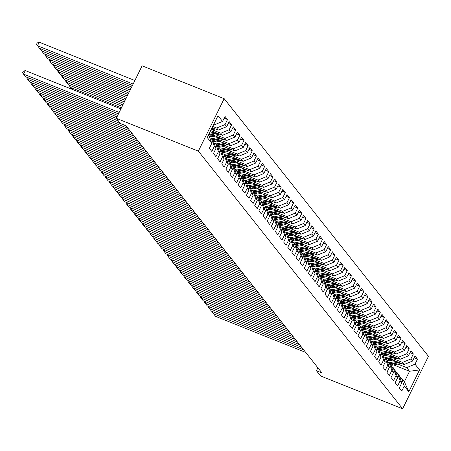 <?xml version="1.0" encoding="UTF-8"?>
<svg xmlns="http://www.w3.org/2000/svg" width="451" height="451" viewBox="0 0 451 451"><rect width="100%" height="100%" fill="white"/><g stroke="black" fill="none" stroke-linecap="round" stroke-linejoin="round"><path stroke-width="0.68" d="M317.887 367.774L316.433 370.728L321.997 372.954L125.987 125.728L120.423 123.501L116.29 118.292L142.11 65.823L224.181 98.673L428.45 356.318L402.63 408.786L198.361 151.141L224.181 98.673M393.689 364.927L409.542 371.274L419.548 369.91L415.01 364.183L417.485 359.148L415.005 356.025L412.53 361.059L410.878 358.973L413.353 353.939L410.878 350.816L408.397 355.85L406.746 353.764L409.226 348.73L406.746 345.607L404.271 350.641L402.619 348.555L405.094 343.521L402.619 340.398L400.138 345.432L398.487 343.346L400.967 338.312L398.487 335.189L396.012 340.223L394.36 338.137L396.835 333.103L394.354 329.98L391.88 335.014L390.228 332.928L392.703 327.894L390.228 324.765L387.747 329.805L386.095 327.719L388.576 322.685L386.095 319.556L383.621 324.596L381.969 322.51L384.444 317.476L381.969 314.347L379.488 319.381L377.837 317.301L380.317 312.267L377.837 309.138L375.362 314.172L373.71 312.092L376.185 307.058L373.71 303.929L371.229 308.963L369.578 306.883L372.052 301.849L369.578 298.72L367.103 303.754L365.445 301.674L367.926 296.64L365.445 293.511L362.97 298.545L361.319 296.465L363.794 291.431L361.319 288.302L358.838 293.336L357.186 291.256L359.667 286.222L357.186 283.093L354.712 288.127L353.06 286.047L355.535 281.012L353.06 277.884L350.579 282.918L348.927 280.838L351.408 275.803L348.927 272.675L346.453 277.709L344.801 275.629L347.276 270.594L344.795 267.466L342.32 272.5L340.668 270.42L343.143 265.385L340.668 262.256L338.188 267.291L336.536 265.211L339.017 260.176L336.536 257.047L334.061 262.082L332.41 260.001L334.884 254.967L332.41 251.838L329.929 256.873L328.277 254.792L330.758 249.758L328.277 246.629L325.802 251.664L324.151 249.583L326.625 244.549L324.145 241.42L321.67 246.455L320.018 244.374L322.493 239.34L320.018 236.211L317.538 241.246L315.886 239.165L318.367 234.131L315.886 231.002L313.411 236.036L311.759 233.956L314.234 228.922L311.759 225.793L309.279 230.827L307.627 228.747L310.108 223.713L307.627 220.584L305.152 225.618L303.5 223.538L305.975 218.504L303.495 215.375L301.02 220.409L299.368 218.329L301.843 213.295L299.368 210.166L296.888 215.2L295.236 213.12L297.716 208.086L295.236 204.957L292.761 209.991L291.109 207.911L293.584 202.871L291.109 199.748L288.629 204.782L286.977 202.702L289.457 197.662L286.977 194.539L284.502 199.573L282.85 197.487L285.325 192.453L282.85 189.33L280.37 194.364L278.718 192.278L281.193 187.244L278.718 184.121L276.238 189.155L274.586 187.069L277.066 182.035L274.586 178.912L272.111 183.946L270.459 181.86L272.934 176.826L270.459 173.703L267.979 178.737L266.327 176.651L268.807 171.617L266.327 168.494L263.852 173.528L262.2 171.442L264.675 166.408L262.2 163.285L259.72 168.319L258.068 166.233L260.548 161.199L258.068 158.075L255.593 163.11L253.936 161.024L256.416 155.99L253.936 152.866L251.461 157.901L249.809 155.815L252.284 150.781L249.809 147.657L247.328 152.692L245.677 150.606L248.157 145.572L245.677 142.448L243.202 147.483L241.55 145.397L244.025 140.362L241.55 137.239L239.069 142.274L237.418 140.188L239.898 135.153L237.418 132.03L234.943 137.065L233.291 134.979L235.766 129.944L233.285 126.821L230.811 131.855L229.159 129.77L231.634 124.735L229.159 121.612L226.678 126.646L225.026 124.561L227.507 119.526L225.026 116.403L222.552 121.437L214.197 124.882L213.763 124.335M419.548 369.91L408.803 391.75L404.259 386.022L401.486 378.124L399.879 377.481M222.552 121.437L218.008 115.704L207.263 137.544L211.807 143.277L209.326 148.311L211.807 151.435L214.281 146.4L215.933 148.486L213.458 153.52L215.933 156.644L218.414 151.609L220.065 153.695L217.585 158.729L220.065 161.853L222.54 156.818L224.192 158.904L221.717 163.939L224.192 167.062L226.673 162.027L228.324 164.113L225.85 169.148L228.324 172.271L230.805 167.236L232.457 169.322L229.976 174.357L232.457 177.48L234.932 172.445L236.583 174.531L234.108 179.566L236.583 182.689L239.064 177.655L240.716 179.74L238.235 184.775L240.716 187.898L243.19 182.864L244.842 184.949L242.367 189.984L244.842 193.107L247.323 188.073L248.975 190.159L246.494 195.193L248.975 198.316L251.449 193.282L253.101 195.368L250.626 200.402L253.107 203.525L255.582 198.491L257.233 200.577L254.759 205.611L257.233 208.734L259.714 203.7L261.366 205.786L258.885 210.82L261.366 213.943L263.841 208.909L265.492 210.995L263.018 216.029L265.492 219.152L267.973 214.118L269.625 216.204L267.144 221.238L269.625 224.361L272.1 219.327L273.751 221.413L271.276 226.447L273.757 229.57L276.232 224.536L277.884 226.622L275.409 231.656L277.884 234.785L280.364 229.745L282.016 231.831L279.535 236.865L282.016 239.994L284.491 234.954L286.143 237.04L283.668 242.074L286.143 245.203L288.623 240.169L290.275 242.249L287.794 247.283L290.275 250.412L292.75 245.378L294.402 247.458L291.927 252.492L294.407 255.621L296.882 250.587L298.534 252.667L296.059 257.701L298.534 260.83L301.014 255.796L302.666 257.876L300.186 262.91L302.666 266.039L305.141 261.005L306.793 263.085L304.318 268.12L306.793 271.248L309.273 266.214L310.925 268.294L308.445 273.329L310.925 276.457L313.4 271.423L315.052 273.503L312.577 278.538L315.052 281.666L317.532 276.632L319.184 278.712L316.709 283.747L319.184 286.875L321.664 281.841L323.316 283.921L320.836 288.956L323.316 292.085L325.791 287.05L327.443 289.13L324.968 294.165L327.443 297.294L329.923 292.259L331.575 294.34L329.095 299.374L331.575 302.503L334.05 297.468L335.702 299.549L333.227 304.583L335.702 307.712L338.182 302.677L339.834 304.758L337.354 309.792L339.834 312.921L342.309 307.886L343.966 309.967L341.486 315.001L343.966 318.13L346.441 313.095L348.093 315.176L345.618 320.21L348.093 323.339L350.574 318.305L352.225 320.385L349.745 325.419L352.225 328.548L354.7 323.514L356.352 325.594L353.877 330.628L356.352 333.757L358.833 328.723L360.484 330.803L358.004 335.837L360.484 338.966L362.959 333.932L364.611 336.012L362.136 341.046L364.617 344.175L367.091 339.141L368.743 341.221L366.268 346.255L368.743 349.384L371.224 344.35L372.876 346.43L370.395 351.464L372.876 354.593L375.35 349.559L377.002 351.639L374.527 356.679L377.002 359.802L379.483 354.768L381.134 356.848L378.654 361.888L381.134 365.011L383.609 359.977L385.261 362.063L382.786 367.097L385.267 370.22L387.742 365.186L389.393 367.272L386.919 372.306L389.393 375.429L391.874 370.395L393.526 372.481L391.045 377.515L393.526 380.638L396.001 375.604L397.652 377.69L395.177 382.724L397.652 385.847L400.133 380.813L401.785 382.899L399.304 387.933L401.785 391.056L404.259 386.022M212.731 126.432L216.672 128.005L218.323 130.091L212.145 127.616M225.026 124.561L216.672 128.005M226.678 126.646L218.323 130.091M208.599 134.832L211.807 143.277M211.97 129.679L220.804 133.214L222.456 135.3L210.685 130.587M229.159 129.77L220.804 133.214M230.811 131.855L222.456 135.3M214.281 146.4L211.508 138.502L209.901 137.859M211.508 138.502L213.16 140.588L215.933 148.486M216.102 134.888L224.931 138.423L226.582 140.509L213.74 135.368M233.291 134.979L224.931 138.423M234.943 137.065L226.582 140.509M218.414 151.609L215.64 143.711L214.033 143.068M215.64 143.711L217.292 145.797L220.065 153.695M210.121 136.05L211.795 136.721M220.235 140.098L229.063 143.632L230.715 145.718L217.872 140.577M237.418 140.188L229.063 143.632M239.069 142.274L230.715 145.718M222.54 156.818L219.767 148.92L218.16 148.278M219.767 148.92L221.418 151.006L224.192 158.904M214.248 141.259L215.922 141.93M224.361 145.312L233.195 148.841L234.847 150.927L221.999 145.786M241.55 145.397L233.195 148.841M243.202 147.483L234.847 150.927M226.673 162.027L223.899 154.129L222.292 153.487M223.899 154.129L225.551 156.215L228.324 164.113M218.38 146.468L220.054 147.139M228.494 150.521L237.322 154.056L238.974 156.136L226.131 150.995M245.677 150.606L237.322 154.056M247.328 152.692L238.974 156.136M230.805 167.236L228.031 159.338L226.425 158.696M228.031 159.338L229.683 161.424L232.457 169.322M222.506 151.683L224.181 152.348M232.62 155.73L241.454 159.265L243.106 161.345L230.258 156.204M249.809 155.815L241.454 159.265M251.461 157.901L243.106 161.345M234.932 172.445L232.158 164.547L230.551 163.905M232.158 164.547L233.81 166.633L236.583 174.531M226.639 156.892L228.313 157.557M236.752 160.939L245.581 164.474L247.233 166.554L234.39 161.413M253.936 161.024L245.581 164.474M255.593 163.11L247.233 166.554M239.064 177.655L236.29 169.756L234.683 169.114M236.29 169.756L237.942 171.842L240.716 179.74M230.771 162.101L232.44 162.766M240.879 166.148L249.713 169.683L251.365 171.763L238.523 166.622M258.068 166.233L249.713 169.683M259.72 168.319L251.365 171.763M243.19 182.864L240.417 174.965L238.81 174.323M240.417 174.965L242.069 177.051L244.842 184.949M234.898 167.31L236.572 167.975M245.011 171.357L253.845 174.892L255.497 176.972L242.649 171.831M262.2 171.442L253.845 174.892M263.852 173.528L255.497 176.972M247.323 188.073L244.549 180.174L242.942 179.532M244.549 180.174L246.201 182.26L248.975 190.159M239.03 172.519L240.704 173.184M249.144 176.566L257.972 180.101L259.624 182.181L246.782 177.04M266.327 176.651L257.972 180.101M267.979 178.737L259.624 182.181M251.449 193.282L248.681 185.384L247.075 184.741M248.681 185.384L250.333 187.469L253.101 195.368M243.157 177.728L244.831 178.393M253.27 181.776L262.104 185.31L263.756 187.39L250.908 182.249M270.459 181.86L262.104 185.31M272.111 183.946L263.756 187.39M255.582 198.491L252.808 190.593L251.201 189.95M252.808 190.593L254.46 192.678L257.233 200.577M247.289 182.937L248.963 183.602M257.403 186.985L266.231 190.519L267.883 192.6L255.04 187.458M274.586 187.069L266.231 190.519M276.238 189.155L267.883 192.6M259.714 203.7L256.94 195.802L255.334 195.159M256.94 195.802L258.592 197.888L261.366 205.786M251.416 188.146L253.09 188.811M261.529 192.194L270.363 195.728L272.015 197.809L259.173 192.667M278.718 192.278L270.363 195.728M280.37 194.364L272.015 197.809M263.841 208.909L261.067 201.011L259.46 200.368M261.067 201.011L262.719 203.097L265.492 210.995M255.548 193.355L257.222 194.026M265.662 197.403L274.496 200.937L276.147 203.018L263.299 197.876M282.85 197.487L274.496 200.937M284.502 199.573L276.147 203.018M267.973 214.118L265.199 206.22L263.593 205.577M265.199 206.22L266.851 208.306L269.625 216.204M259.68 198.564L261.354 199.235M269.794 202.612L278.622 206.146L280.274 208.227L267.432 203.085M286.977 202.702L278.622 206.146M288.629 204.782L280.274 208.227M272.1 219.327L269.332 211.429L267.725 210.786M269.332 211.429L270.983 213.515L273.751 221.413M263.807 203.773L265.481 204.444M273.92 207.821L282.754 211.356L284.406 213.436L271.558 208.294M291.109 207.911L282.754 211.356M292.761 209.991L284.406 213.436M276.232 224.536L273.458 216.638L271.852 215.995M273.458 216.638L275.11 218.724L277.884 226.622M267.939 208.982L269.613 209.653M278.053 213.03L286.881 216.565L288.533 218.645L275.691 213.503M295.236 213.12L286.881 216.565M296.888 215.2L288.533 218.645M280.364 229.745L277.59 221.847L275.984 221.204M277.59 221.847L279.242 223.933L282.016 231.831M272.066 214.191L273.74 214.862M282.179 218.239L291.013 221.774L292.665 223.854L279.817 218.712M299.368 218.329L291.013 221.774M301.02 220.409L292.665 223.854M284.491 234.954L281.717 227.056L280.11 226.413M281.717 227.056L283.369 229.142L286.143 237.04M276.198 219.4L277.872 220.071M286.312 223.448L295.14 226.983L296.797 229.063L283.95 223.921M303.5 223.538L295.14 226.983M305.152 225.618L296.797 229.063M288.623 240.169L285.849 232.265L284.243 231.622M285.849 232.265L287.501 234.351L290.275 242.249M280.33 224.609L282.005 225.28M290.444 228.657L299.272 232.192L300.924 234.272L288.082 229.131M307.627 228.747L299.272 232.192M309.279 230.827L300.924 234.272M292.75 245.378L289.982 237.474L288.375 236.831M289.982 237.474L291.634 239.56L294.402 247.458M284.457 229.818L286.131 230.489M294.571 233.866L303.405 237.401L305.056 239.481L292.209 234.34M311.759 233.956L303.405 237.401M313.411 236.036L305.056 239.481M296.882 250.587L294.108 242.683L292.502 242.04M294.108 242.683L295.76 244.769L298.534 252.667M288.589 235.027L290.264 235.698M298.703 239.075L307.531 242.61L309.183 244.69L296.341 239.549M315.886 239.165L307.531 242.61M317.538 241.246L309.183 244.69M301.014 255.796L298.241 247.892L296.634 247.249M298.241 247.892L299.892 249.978L302.666 257.876M292.716 240.236L294.39 240.907M302.83 244.284L311.664 247.819L313.315 249.899L300.467 244.758M320.018 244.374L311.664 247.819M321.67 246.455L313.315 249.899M305.141 261.005L302.367 253.101L300.761 252.459M302.367 253.101L304.019 255.187L306.793 263.085M296.848 245.445L298.523 246.116M306.962 249.493L315.79 253.028L317.442 255.108L304.6 249.967M324.151 249.583L315.79 253.028M325.802 251.664L317.442 255.108M309.273 266.214L306.5 258.31L304.893 257.668M306.5 258.31L308.151 260.396L310.925 268.294M300.98 250.655L302.655 251.325M311.094 254.702L319.922 258.237L321.574 260.317L308.732 255.181M328.277 254.792L319.922 258.237M329.929 256.873L321.574 260.317M313.4 271.423L310.626 263.519L309.02 262.877M310.626 263.519L312.284 265.605L315.052 273.503M305.107 255.864L306.781 256.534M315.221 259.911L324.055 263.446L325.707 265.526L312.859 260.39M332.41 260.001L324.055 263.446M334.061 262.082L325.707 265.526M317.532 276.632L314.759 268.728L313.152 268.086M314.759 268.728L316.41 270.814L319.184 278.712M309.239 261.073L310.914 261.743M319.353 265.12L328.181 268.655L329.833 270.735L316.991 265.6M336.536 265.211L328.181 268.655M338.188 267.291L329.833 270.735M321.664 281.841L318.891 273.937L317.284 273.295M318.891 273.937L320.543 276.023L323.316 283.921M313.366 266.282L315.04 266.953M323.48 270.329L332.314 273.864L333.965 275.95L321.118 270.809M340.668 270.42L332.314 273.864M342.32 272.5L333.965 275.95M325.791 287.05L323.017 279.146L321.411 278.504M323.017 279.146L324.669 281.232L327.443 289.13M317.498 271.491L319.173 272.162M327.612 275.538L336.44 279.073L338.092 281.159L325.25 276.018M344.801 275.629L336.44 279.073M346.453 277.709L338.092 281.159M329.923 292.259L327.15 284.355L325.543 283.713M327.15 284.355L328.802 286.441L331.575 294.34M321.631 276.7L323.305 277.371M331.739 280.748L340.573 284.282L342.224 286.368L329.382 281.227M348.927 280.838L340.573 284.282M350.579 282.918L342.224 286.368M334.05 297.468L331.276 289.565L329.67 288.922M331.276 289.565L332.928 291.65L335.702 299.549M325.757 281.909L327.432 282.58M335.871 285.957L344.705 289.491L346.357 291.577L333.509 286.436M353.06 286.047L344.705 289.491M354.712 288.127L346.357 291.577M338.182 302.677L335.409 294.774L333.802 294.131M335.409 294.774L337.06 296.859L339.834 304.758M329.89 287.118L331.564 287.789M340.003 291.166L348.832 294.7L350.483 296.786L337.641 291.645M357.186 291.256L348.832 294.7M358.838 293.336L350.483 296.786M342.309 307.886L339.541 299.983L337.934 299.34M339.541 299.983L341.193 302.069L343.966 309.967M334.016 292.327L335.691 292.998M344.13 296.375L352.964 299.909L354.616 301.995L341.768 296.854M361.319 296.465L352.964 299.909M362.97 298.545L354.616 301.995M346.441 313.095L343.668 305.192L342.061 304.549M343.668 305.192L345.319 307.278L348.093 315.176M338.149 297.536L339.823 298.207M348.262 301.584L357.091 305.118L358.742 307.204L345.9 302.063M365.445 301.674L357.091 305.118M367.103 303.754L358.742 307.204M350.574 318.305L347.8 310.406L346.193 309.758M347.8 310.406L349.452 312.487L352.225 320.385M342.275 302.745L343.95 303.416M352.389 306.793L361.223 310.327L362.875 312.413L350.032 307.272M369.578 306.883L361.223 310.327M371.229 308.963L362.875 312.413M354.7 323.514L351.927 315.615L350.32 314.967M351.927 315.615L353.578 317.696L356.352 325.594M346.407 307.954L348.082 308.625M356.521 312.002L365.355 315.537L367.007 317.622L354.159 312.481M373.71 312.092L365.355 315.537M375.362 314.172L367.007 317.622M358.833 328.723L356.059 320.824L354.452 320.176M356.059 320.824L357.711 322.905L360.484 330.803M350.54 313.163L352.214 313.834M360.653 317.211L369.482 320.746L371.134 322.831L358.291 317.69M377.837 317.301L369.482 320.746M379.488 319.381L371.134 322.831M362.959 333.932L360.191 326.034L358.584 325.385M360.191 326.034L361.843 328.114L364.611 336.012M354.666 318.372L356.341 319.043M364.78 322.42L373.614 325.955L375.266 328.04L362.418 322.899M381.969 322.51L373.614 325.955M383.621 324.596L375.266 328.04M367.091 339.141L364.318 331.243L362.711 330.6M364.318 331.243L365.97 333.323L368.743 341.221M358.799 323.581L360.473 324.252M368.912 327.629L377.741 331.164L379.392 333.25L366.55 328.108M386.095 327.719L377.741 331.164M387.747 329.805L379.392 333.25M371.224 344.35L368.45 336.452L366.843 335.809M368.45 336.452L370.102 338.532L372.876 346.43M362.925 328.79L364.6 329.461M373.039 332.838L381.873 336.373L383.525 338.459L370.677 333.317M390.228 332.928L381.873 336.373M391.88 335.014L383.525 338.459M375.35 349.559L372.577 341.661L370.97 341.018M372.577 341.661L374.229 343.741L377.002 351.639M367.058 333.999L368.732 334.67M377.171 338.047L386 341.582L387.657 343.668L374.809 338.526M394.36 338.137L386 341.582M396.012 340.223L387.657 343.668M379.483 354.768L376.709 346.87L375.102 346.227M376.709 346.87L378.361 348.95L381.134 356.848M371.19 339.208L372.864 339.879M381.304 343.256L390.132 346.791L391.784 348.877L378.941 343.735M398.487 343.346L390.132 346.791M400.138 345.432L391.784 348.877M383.609 359.977L380.841 352.079L379.235 351.436M380.841 352.079L382.493 354.159L385.261 362.063M375.317 344.417L376.991 345.088M385.43 348.465L394.264 352L395.916 354.086L383.068 348.944M402.619 348.555L394.264 352M404.271 350.641L395.916 354.086M387.742 365.186L384.968 357.288L383.361 356.645M384.968 357.288L386.62 359.368L389.393 367.272M379.449 349.626L381.123 350.297M389.563 353.674L398.391 357.209L400.043 359.295L387.2 354.153M406.746 353.764L398.391 357.209M408.397 355.85L400.043 359.295M391.874 370.395L389.1 362.497L387.494 361.854M389.1 362.497L390.752 364.577L393.526 372.481M383.575 354.836L385.25 355.506M393.689 358.883L402.523 362.418L404.175 364.504L391.327 359.362M410.878 358.973L402.523 362.418M412.53 361.059L404.175 364.504M396.001 375.604L393.227 367.706L391.62 367.063M393.227 367.706L394.879 369.786L397.652 377.69M387.708 360.045L389.382 360.715M397.821 364.092L406.65 367.627L409.542 371.274L404.378 381.772L401.486 378.124M415.01 364.183L406.65 367.627M400.133 380.813L397.359 372.915L395.752 372.272M397.359 372.915L399.011 374.995L401.785 382.899M316.433 370.728L320.56 375.937L402.63 408.786M116.29 118.292L198.361 151.141M213.611 124.645L214.197 124.882M408.803 391.75L404.378 381.772M417.485 359.148L414.131 357.806M413.353 353.939L409.998 352.597M409.226 348.73L405.872 347.388M405.094 343.521L401.74 342.179M400.967 338.312L397.607 336.97M396.835 333.103L393.481 331.761M392.703 327.894L389.348 326.552M388.576 322.685L385.222 321.343M384.444 317.476L381.089 316.134M380.317 312.267L376.963 310.925M376.185 307.058L372.83 305.716M372.052 301.849L368.698 300.507M367.926 296.64L364.571 295.298M363.794 291.431L360.439 290.089M359.667 286.222L356.313 284.88M355.535 281.012L352.18 279.671M351.408 275.803L348.048 274.462M347.276 270.594L343.921 269.253M343.143 265.385L339.789 264.038M339.017 260.176L335.662 258.829M334.884 254.967L331.53 253.62M330.758 249.758L327.398 248.411M326.625 244.549L323.271 243.202M322.493 239.34L319.139 237.993M318.367 234.131L315.012 232.784M314.234 228.922L310.88 227.575M310.108 223.713L306.748 222.366M305.975 218.504L302.621 217.156M301.843 213.295L298.489 211.947M297.716 208.086L294.362 206.738M293.584 202.871L290.23 201.529M289.457 197.662L286.103 196.32M285.325 192.453L281.971 191.111M281.193 187.244L277.839 185.902M277.066 182.035L273.712 180.693M272.934 176.826L269.58 175.484M268.807 171.617L265.453 170.275M264.675 166.408L261.321 165.066M260.548 161.199L257.188 159.857M256.416 155.99L253.062 154.648M252.284 150.781L248.929 149.439M248.157 145.572L244.803 144.23M244.025 140.362L240.671 139.021M239.898 135.153L236.538 133.812M235.766 129.944L232.412 128.603M231.634 124.735L228.279 123.394M227.507 119.526L224.153 118.185M305.722 352.428L215.567 316.348L213.503 313.744L214.236 312.255M303.653 349.824L213.503 313.744L212.528 312.346L212.844 311.703M393.052 360.05L390.617 360.541A10.226 9.313 141.6 0 1 387.065 360.631M396.344 361.369L390.848 362.48A12.318 11.219 141.6 0 1 389.258 362.7M401.238 363.326A4.268 3.884 141.6 0 1 400.465 363.557L392.911 365.084A12.318 11.219 141.6 0 1 391.011 365.321M398.256 362.13L391.631 363.472A12.318 11.219 141.6 0 1 390.042 363.686M390.538 364.312A12.318 11.219 -38.4 0 0 392.128 364.098L399.456 362.615M301.589 347.219L211.44 311.139L209.377 308.535L210.104 307.046M299.526 344.615L209.377 308.535L208.401 307.137L208.717 306.494M297.457 342.01L207.308 305.93L205.244 303.326L205.977 301.837M295.394 339.406L205.244 303.326L204.269 301.928L204.585 301.285M388.92 354.841L386.484 355.332A10.226 9.313 141.6 0 1 382.933 355.422M392.218 356.16L386.716 357.271A12.318 11.219 141.6 0 1 385.131 357.491M397.111 358.117A4.268 3.884 141.6 0 1 396.339 358.348L388.785 359.875A12.318 11.219 141.6 0 1 386.879 360.112M394.123 356.921L387.505 358.263A12.318 11.219 141.6 0 1 385.915 358.477M386.411 359.103A12.318 11.219 -38.4 0 0 388.001 358.889L395.33 357.406M384.788 349.632L382.352 350.123A10.226 9.313 141.6 0 1 378.806 350.213M388.085 350.951L382.589 352.062A12.318 11.219 141.6 0 1 380.999 352.282M392.979 352.907A4.268 3.884 141.6 0 1 392.207 353.139L384.652 354.666A12.318 11.219 141.6 0 1 382.752 354.903M389.991 351.712L383.373 353.054A12.318 11.219 141.6 0 1 381.783 353.268M382.279 353.894A12.318 11.219 -38.4 0 0 383.869 353.68L391.197 352.197M293.33 336.801L203.181 300.721L201.112 298.117L201.845 296.628M291.267 334.197L201.112 298.117L200.137 296.719L200.458 296.07M289.198 331.592L199.049 295.512L196.986 292.908L197.713 291.419M287.135 328.988L196.986 292.908L196.01 291.509L196.326 290.861M380.661 344.423L378.226 344.914A10.226 9.313 141.6 0 1 374.674 345.004M383.959 345.742L378.457 346.853A12.318 11.219 141.6 0 1 376.867 347.073M388.852 347.698A4.268 3.884 141.6 0 1 388.08 347.93L380.526 349.457A12.318 11.219 141.6 0 1 378.62 349.694M385.864 346.503L379.24 347.845A12.318 11.219 141.6 0 1 377.656 348.059M378.152 348.685A12.318 11.219 -38.4 0 0 379.736 348.471L387.065 346.988M376.529 339.214L374.093 339.704A10.226 9.313 141.6 0 1 370.542 339.795M379.827 340.533L374.33 341.644A12.318 11.219 141.6 0 1 372.74 341.864M384.72 342.489A4.268 3.884 141.6 0 1 383.948 342.721L376.393 344.248A12.318 11.219 141.6 0 1 374.493 344.485M381.732 341.294L375.114 342.636A12.318 11.219 141.6 0 1 373.524 342.85M374.02 343.476A12.318 11.219 -38.4 0 0 375.61 343.262L382.938 341.779M285.071 326.383L194.922 290.303L192.853 287.699L193.586 286.21M283.002 323.779L192.853 287.699L191.878 286.3L192.199 285.652M372.402 334.005L369.967 334.495A10.226 9.313 141.6 0 1 366.415 334.586M375.694 335.324L370.198 336.435A12.318 11.219 141.6 0 1 368.608 336.655M380.588 337.28A4.268 3.884 141.6 0 1 379.815 337.511L372.261 339.039A12.318 11.219 141.6 0 1 370.361 339.276M377.605 336.085L370.981 337.427A12.318 11.219 141.6 0 1 369.392 337.641M369.888 338.267A12.318 11.219 -38.4 0 0 371.477 338.053L378.806 336.57M280.939 321.174L190.79 285.094L188.727 282.489L189.454 281.001M278.876 318.569L188.727 282.489L187.751 281.091L188.067 280.443M368.27 328.796L365.834 329.286A10.226 9.313 141.6 0 1 362.283 329.377M371.568 330.115L366.071 331.226A12.318 11.219 141.6 0 1 364.481 331.446M376.461 332.071A4.268 3.884 141.6 0 1 375.689 332.302L368.134 333.83A12.318 11.219 141.6 0 1 366.229 334.067M373.473 330.876L366.855 332.218A12.318 11.219 141.6 0 1 365.265 332.432M365.761 333.058A12.318 11.219 -38.4 0 0 367.351 332.838L374.68 331.361M276.807 315.965L186.658 279.885L184.594 277.28L185.327 275.792M274.744 313.36L184.594 277.28L183.619 275.882L183.935 275.234M364.137 323.587L361.708 324.077A10.226 9.313 141.6 0 1 358.156 324.168M367.435 324.906L361.939 326.017A12.318 11.219 141.6 0 1 360.349 326.231M372.329 326.862A4.268 3.884 141.6 0 1 371.556 327.093L364.002 328.621A12.318 11.219 141.6 0 1 362.102 328.858M369.341 325.667L362.722 327.009A12.318 11.219 141.6 0 1 361.133 327.223M361.629 327.849A12.318 11.219 -38.4 0 0 363.218 327.629L370.547 326.152M272.68 310.756L182.531 274.676L180.462 272.071L181.195 270.583M270.617 308.151L180.462 272.071L179.487 270.673L179.808 270.025M360.011 318.378L357.575 318.868A10.226 9.313 141.6 0 1 354.024 318.958M363.309 319.697L357.806 320.808A12.318 11.219 141.6 0 1 356.217 321.022M368.202 321.653A4.268 3.884 141.6 0 1 367.43 321.884L359.875 323.412A12.318 11.219 141.6 0 1 357.97 323.649M365.214 320.458L358.596 321.8A12.318 11.219 141.6 0 1 357.006 322.014M357.502 322.64A12.318 11.219 -38.4 0 0 359.086 322.42L366.415 320.943M268.548 305.547L178.399 269.467L176.335 266.862L177.068 265.374M266.485 302.942L176.335 266.862L175.36 265.464L175.676 264.816M355.878 313.169L353.443 313.659A10.226 9.313 141.6 0 1 349.891 313.749M359.176 314.488L353.68 315.599A12.318 11.219 141.6 0 1 352.09 315.813M364.07 316.444A4.268 3.884 141.6 0 1 363.297 316.675L355.743 318.203A12.318 11.219 141.6 0 1 353.843 318.44M361.082 315.249L354.463 316.591A12.318 11.219 141.6 0 1 352.874 316.805M353.37 317.431A12.318 11.219 -38.4 0 0 354.96 317.211L362.288 315.734M264.421 300.338L174.272 264.252L172.203 261.648L172.936 260.165M262.352 297.733L172.203 261.648L171.228 260.255L171.549 259.607M351.752 307.96L349.316 308.45A10.226 9.313 141.6 0 1 345.765 308.54M355.044 309.279L349.548 310.389A12.318 11.219 141.6 0 1 347.958 310.604M359.937 311.235A4.268 3.884 141.6 0 1 359.165 311.466L351.611 312.994A12.318 11.219 141.6 0 1 349.711 313.231M356.955 310.04L350.331 311.382A12.318 11.219 141.6 0 1 348.741 311.596M349.237 312.222A12.318 11.219 -38.4 0 0 350.827 312.002L358.156 310.525M260.289 295.129L170.14 259.043L168.076 256.439L168.804 254.956M258.226 292.524L168.076 256.439L167.101 255.046L167.417 254.398M347.62 302.751L345.184 303.241A10.226 9.313 141.6 0 1 341.632 303.331M350.917 304.07L345.421 305.18A12.318 11.219 141.6 0 1 343.831 305.395M355.811 306.026A4.268 3.884 141.6 0 1 355.038 306.257L347.484 307.785A12.318 11.219 141.6 0 1 345.579 308.022M352.823 304.831L346.205 306.173A12.318 11.219 141.6 0 1 344.615 306.387M345.111 307.013A12.318 11.219 -38.4 0 0 346.701 306.793L354.029 305.316M256.162 289.92L166.007 253.834L163.944 251.23L164.677 249.747M254.093 287.315L163.944 251.23L162.969 249.837L163.285 249.189M343.493 297.542L341.057 298.032A10.226 9.313 141.6 0 1 337.506 298.122M346.785 298.861L341.289 299.971A12.318 11.219 141.6 0 1 339.699 300.186M351.679 300.817A4.268 3.884 141.6 0 1 350.906 301.048L343.352 302.576A12.318 11.219 141.6 0 1 341.452 302.813M348.691 299.622L342.072 300.964A12.318 11.219 141.6 0 1 340.482 301.178M340.979 301.804A12.318 11.219 -38.4 0 0 342.568 301.584L349.897 300.107M252.03 284.711L161.881 248.625L159.817 246.02L160.545 244.538M249.967 282.106L159.817 246.02L158.842 244.628L159.158 243.98M339.361 292.333L336.925 292.823A10.226 9.313 141.6 0 1 333.374 292.913M342.659 293.652L337.156 294.762A12.318 11.219 141.6 0 1 335.572 294.977M347.552 295.608A4.268 3.884 141.6 0 1 346.78 295.839L339.225 297.367A12.318 11.219 141.6 0 1 337.32 297.604M344.564 294.413L337.946 295.749A12.318 11.219 141.6 0 1 336.356 295.969M336.852 296.595A12.318 11.219 -38.4 0 0 338.436 296.375L345.765 294.898M247.898 279.502L157.749 243.416L155.685 240.811L156.418 239.329M245.834 276.897L155.685 240.811L154.71 239.419L155.026 238.771M335.228 287.124L332.793 287.614A10.226 9.313 141.6 0 1 329.241 287.704M338.526 288.443L333.03 289.553A12.318 11.219 141.6 0 1 331.44 289.767M343.42 290.399A4.268 3.884 141.6 0 1 342.647 290.63L335.093 292.158A12.318 11.219 141.6 0 1 333.193 292.395M340.432 289.204L333.813 290.54A12.318 11.219 141.6 0 1 332.224 290.76M332.72 291.385A12.318 11.219 -38.4 0 0 334.309 291.166L341.638 289.689M243.771 274.293L153.622 238.207L151.553 235.602L152.286 234.12M241.702 271.688L151.553 235.602L150.578 234.21L150.899 233.562M331.102 281.914L328.666 282.405A10.226 9.313 141.6 0 1 325.115 282.495M334.4 283.234L328.897 284.344A12.318 11.219 141.6 0 1 327.308 284.558M339.293 285.19A4.268 3.884 141.6 0 1 338.515 285.421L330.961 286.949A12.318 11.219 141.6 0 1 329.061 287.186M336.305 283.995L329.681 285.331A12.318 11.219 141.6 0 1 328.097 285.551M328.587 286.176A12.318 11.219 -38.4 0 0 330.177 285.957L337.506 284.48M239.639 269.084L149.49 232.998L147.426 230.393L148.154 228.911M237.576 266.479L147.426 230.393L146.451 229.001L146.767 228.353M326.969 276.705L324.534 277.196A10.226 9.313 141.6 0 1 320.982 277.286M330.267 278.025L324.771 279.135A12.318 11.219 141.6 0 1 323.181 279.349M335.161 279.981A4.268 3.884 141.6 0 1 334.388 280.212L326.834 281.74A12.318 11.219 141.6 0 1 324.929 281.976M332.173 278.786L325.554 280.122A12.318 11.219 141.6 0 1 323.965 280.342M324.461 280.967A12.318 11.219 -38.4 0 0 326.05 280.748L333.379 279.27M235.512 263.874L145.357 227.789L143.294 225.184L144.027 223.702M233.443 261.27L143.294 225.184L142.319 223.792L142.634 223.144M322.843 271.496L320.407 271.987A10.226 9.313 141.6 0 1 316.856 272.077M326.135 272.816L320.638 273.926A12.318 11.219 141.6 0 1 319.049 274.14M331.028 274.772A4.268 3.884 141.6 0 1 330.256 275.003L322.702 276.531A12.318 11.219 141.6 0 1 320.802 276.767M328.04 273.577L321.422 274.913A12.318 11.219 141.6 0 1 319.832 275.133M320.328 275.758A12.318 11.219 -38.4 0 0 321.918 275.538L329.247 274.061M231.38 258.665L141.231 222.58L139.167 219.975L139.895 218.493M229.317 256.061L139.167 219.975L138.192 218.583L138.508 217.934M318.71 266.287L316.275 266.778A10.226 9.313 141.6 0 1 312.723 266.868M322.008 267.606L316.506 268.717A12.318 11.219 141.6 0 1 314.922 268.931M326.902 269.563A4.268 3.884 141.6 0 1 326.129 269.794L318.575 271.322A12.318 11.219 141.6 0 1 316.67 271.558M323.914 268.368L317.295 269.704A12.318 11.219 141.6 0 1 315.706 269.923M316.202 270.549A12.318 11.219 -38.4 0 0 317.792 270.329L325.115 268.852M227.248 253.456L137.098 217.371L135.035 214.766L135.768 213.284M225.184 250.852L135.035 214.766L134.06 213.374L134.375 212.725M314.578 261.078L312.143 261.569A10.226 9.313 141.6 0 1 308.591 261.659M317.876 262.397L312.38 263.508A12.318 11.219 141.6 0 1 310.79 263.722M322.769 264.354A4.268 3.884 141.6 0 1 321.997 264.585L314.443 266.113A12.318 11.219 141.6 0 1 312.543 266.349M319.782 263.159L313.163 264.495A12.318 11.219 141.6 0 1 311.573 264.714M312.069 265.34A12.318 11.219 -38.4 0 0 313.659 265.12L320.988 263.643M223.121 248.247L132.972 212.162L130.903 209.557L131.636 208.074M221.058 245.643L130.903 209.557L129.927 208.165L130.249 207.516M310.451 255.869L308.016 256.36A10.226 9.313 141.6 0 1 304.464 256.45M313.749 257.188L308.247 258.299A12.318 11.219 141.6 0 1 306.657 258.513M318.643 259.145A4.268 3.884 141.6 0 1 317.87 259.376L310.316 260.904A12.318 11.219 141.6 0 1 308.411 261.14M315.655 257.949L309.031 259.286A12.318 11.219 141.6 0 1 307.447 259.505M307.937 260.131A12.318 11.219 -38.4 0 0 309.527 259.911L316.856 258.434M218.989 243.038L128.839 206.953L126.776 204.348L127.503 202.865M216.925 240.434L126.776 204.348L125.801 202.956L126.117 202.307M306.319 250.66L303.884 251.151A10.226 9.313 141.6 0 1 300.332 251.241M309.617 251.979L304.121 253.09A12.318 11.219 141.6 0 1 302.531 253.304M314.51 253.936A4.268 3.884 141.6 0 1 313.738 254.167L306.184 255.694A12.318 11.219 141.6 0 1 304.284 255.926M311.523 252.74L304.904 254.076A12.318 11.219 141.6 0 1 303.314 254.296M303.811 254.922A12.318 11.219 -38.4 0 0 305.4 254.702L312.729 253.225M214.862 237.829L124.707 201.744L122.644 199.139L123.377 197.656M212.793 235.225L122.644 199.139L121.669 197.747L121.984 197.098M302.193 245.451L299.757 245.942A10.226 9.313 141.6 0 1 296.206 246.032M305.485 246.77L299.988 247.881A12.318 11.219 141.6 0 1 298.399 248.095M310.378 248.726A4.268 3.884 141.6 0 1 309.606 248.958L302.052 250.485A12.318 11.219 141.6 0 1 300.152 250.717M307.396 247.531L300.772 248.867A12.318 11.219 141.6 0 1 299.182 249.087M299.678 249.713A12.318 11.219 -38.4 0 0 301.268 249.493L308.597 248.016M210.73 232.62L120.58 196.535L118.517 193.93L119.244 192.447M208.666 230.016L118.517 193.93L117.542 192.538L117.858 191.889M298.06 240.242L295.625 240.733A10.226 9.313 141.6 0 1 292.073 240.823M301.358 241.561L295.856 242.672A12.318 11.219 141.6 0 1 294.272 242.886M306.252 243.517A4.268 3.884 141.6 0 1 305.479 243.749L297.925 245.276A12.318 11.219 141.6 0 1 296.019 245.507M303.264 242.322L296.645 243.658A12.318 11.219 141.6 0 1 295.055 243.878M295.552 244.504A12.318 11.219 -38.4 0 0 297.141 244.284L304.47 242.801M206.597 227.411L116.448 191.325L114.385 188.721L115.118 187.238M204.534 224.807L114.385 188.721L113.41 187.323L113.725 186.68M293.928 235.033L291.493 235.523A10.226 9.313 141.6 0 1 287.941 235.614M297.226 236.352L291.729 237.463A12.318 11.219 141.6 0 1 290.14 237.677M302.119 238.308A4.268 3.884 141.6 0 1 301.347 238.54L293.793 240.067A12.318 11.219 141.6 0 1 291.893 240.298M299.131 237.113L292.513 238.449A12.318 11.219 141.6 0 1 290.923 238.669M291.419 239.295A12.318 11.219 -38.4 0 0 293.009 239.075L300.338 237.592M202.471 222.202L112.322 186.116L110.253 183.512L110.985 182.029M200.407 219.598L110.253 183.512L109.277 182.114L109.599 181.471M289.801 229.824L287.366 230.314A10.226 9.313 141.6 0 1 283.814 230.405M293.099 231.143L287.597 232.254A12.318 11.219 141.6 0 1 286.007 232.468M297.993 233.099A4.268 3.884 141.6 0 1 297.22 233.33L289.666 234.858A12.318 11.219 141.6 0 1 287.761 235.089M295.005 231.904L288.381 233.24A12.318 11.219 141.6 0 1 286.797 233.46M287.293 234.086A12.318 11.219 -38.4 0 0 288.877 233.866L296.206 232.383M198.339 216.993L108.189 180.907L106.126 178.303L106.853 176.82M196.275 214.388L106.126 178.303L105.151 176.905L105.466 176.262M285.669 224.615L283.234 225.105A10.226 9.313 141.6 0 1 279.682 225.196M288.967 225.934L283.47 227.045A12.318 11.219 141.6 0 1 281.881 227.259M293.86 227.89A4.268 3.884 141.6 0 1 293.088 228.121L285.534 229.649A12.318 11.219 141.6 0 1 283.634 229.88M290.872 226.695L284.254 228.031A12.318 11.219 141.6 0 1 282.664 228.251M283.16 228.877A12.318 11.219 -38.4 0 0 284.75 228.657L292.079 227.174M194.212 211.784L104.063 175.698L101.994 173.094L102.727 171.611M192.143 209.179L101.994 173.094L101.018 171.696L101.34 171.053M281.542 219.406L279.107 219.896A10.226 9.313 141.6 0 1 275.555 219.987M284.835 220.725L279.338 221.836A12.318 11.219 141.6 0 1 277.748 222.05M289.728 222.681A4.268 3.884 141.6 0 1 288.956 222.912L281.401 224.44A12.318 11.219 141.6 0 1 279.502 224.671M286.746 221.486L280.122 222.822A12.318 11.219 141.6 0 1 278.532 223.042M279.028 223.668A12.318 11.219 -38.4 0 0 280.618 223.448L287.947 221.965M190.08 206.575L99.93 170.489L97.867 167.885L98.594 166.402M188.016 203.97L97.867 167.885L96.892 166.487L97.207 165.844M277.41 214.197L274.975 214.687A10.226 9.313 141.6 0 1 271.423 214.777M280.708 215.516L275.206 216.627A12.318 11.219 141.6 0 1 273.622 216.841M285.601 217.472A4.268 3.884 141.6 0 1 284.829 217.703L277.275 219.231A12.318 11.219 141.6 0 1 275.369 219.462M282.614 216.277L275.995 217.613A12.318 11.219 141.6 0 1 274.405 217.833M274.901 218.459A12.318 11.219 -38.4 0 0 276.491 218.239L283.82 216.756M185.947 201.366L95.798 165.28L93.735 162.676L94.468 161.193M183.884 198.761L93.735 162.676L92.759 161.278L93.075 160.635M273.278 208.988L270.842 209.478A10.226 9.313 141.6 0 1 267.296 209.568M276.576 210.307L271.079 211.418A12.318 11.219 141.6 0 1 269.489 211.632M281.469 212.263A4.268 3.884 141.6 0 1 280.697 212.494L273.143 214.022A12.318 11.219 141.6 0 1 271.243 214.253M278.481 211.068L271.863 212.404A12.318 11.219 141.6 0 1 270.273 212.624M270.769 213.25A12.318 11.219 -38.4 0 0 272.359 213.03L279.688 211.547M181.821 196.157L91.671 160.071L89.602 157.467L90.335 155.984M179.757 193.552L89.602 157.467L88.627 156.069L88.948 155.426M269.151 203.773L266.716 204.269A10.226 9.313 141.6 0 1 263.164 204.359M272.449 205.098L266.947 206.208A12.318 11.219 141.6 0 1 265.357 206.423M277.342 207.054A4.268 3.884 141.6 0 1 276.57 207.285L269.016 208.813A12.318 11.219 141.6 0 1 267.11 209.044M274.355 205.859L267.736 207.195A12.318 11.219 141.6 0 1 266.146 207.415M266.642 208.041A12.318 11.219 -38.4 0 0 268.227 207.821L275.555 206.338M177.688 190.948L87.539 154.862L85.476 152.258L86.209 150.775M175.625 188.343L85.476 152.258L84.5 150.859L84.816 150.217M265.019 198.564L262.583 199.06A10.226 9.313 141.6 0 1 259.032 199.145M268.317 199.889L262.82 200.999A12.318 11.219 141.6 0 1 261.23 201.214M273.21 201.845A4.268 3.884 141.6 0 1 272.438 202.076L264.884 203.604A12.318 11.219 141.6 0 1 262.984 203.835M270.222 200.65L263.604 201.986A12.318 11.219 141.6 0 1 262.014 202.206M262.51 202.832A12.318 11.219 -38.4 0 0 264.1 202.612L271.429 201.129M173.562 185.739L83.412 149.653L81.343 147.049L82.076 145.566M171.493 183.134L81.343 147.049L80.368 145.65L80.69 145.008M260.892 193.355L258.457 193.851A10.226 9.313 141.6 0 1 254.905 193.936M264.185 194.68L258.688 195.79A12.318 11.219 141.6 0 1 257.098 196.005M269.078 196.636A4.268 3.884 141.6 0 1 268.306 196.867L260.751 198.395A12.318 11.219 141.6 0 1 258.851 198.626M266.096 195.441L259.472 196.777A12.318 11.219 141.6 0 1 257.882 196.997M258.378 197.617A12.318 11.219 -38.4 0 0 259.968 197.403L267.296 195.92M169.429 180.53L79.28 144.444L77.217 141.839L77.944 140.357M167.366 177.925L77.217 141.839L76.242 140.441L76.557 139.799M256.76 188.146L254.325 188.642A10.226 9.313 141.6 0 1 250.773 188.727M260.058 189.465L254.561 190.581A12.318 11.219 141.6 0 1 252.972 190.796M264.951 191.427A4.268 3.884 141.6 0 1 264.179 191.658L256.625 193.186A12.318 11.219 141.6 0 1 254.719 193.417M261.963 190.232L255.345 191.568A12.318 11.219 141.6 0 1 253.755 191.788M254.251 192.408A12.318 11.219 -38.4 0 0 255.841 192.194L263.17 190.711M165.303 175.321L75.148 139.235L73.085 136.63L73.817 135.148M163.234 172.716L73.085 136.63L72.109 135.232L72.425 134.59M252.633 182.937L250.198 183.433A10.226 9.313 141.6 0 1 246.646 183.518M255.926 184.256L250.429 185.372A12.318 11.219 141.6 0 1 248.839 185.586M260.819 186.218A4.268 3.884 141.6 0 1 260.047 186.449L252.492 187.977A12.318 11.219 141.6 0 1 250.593 188.208M257.831 185.023L251.213 186.359A12.318 11.219 141.6 0 1 249.623 186.579M250.119 187.199A12.318 11.219 -38.4 0 0 251.709 186.985L259.037 185.502M161.17 170.112L71.021 134.026L68.952 131.421L69.685 129.939M159.107 167.507L68.952 131.421L67.983 130.023L68.298 129.381M248.501 177.728L246.066 178.224A10.226 9.313 141.6 0 1 242.514 178.308M251.799 179.047L246.297 180.163A12.318 11.219 141.6 0 1 244.707 180.377M256.692 181.009A4.268 3.884 141.6 0 1 255.92 181.24L248.366 182.768A12.318 11.219 141.6 0 1 246.46 182.999M253.704 179.814L247.086 181.15A12.318 11.219 141.6 0 1 245.496 181.37M245.992 181.99A12.318 11.219 -38.4 0 0 247.576 181.776L254.905 180.293M157.038 164.897L66.889 128.817L64.826 126.212L65.558 124.73M154.975 162.292L64.826 126.212L63.85 124.814L64.166 124.172M244.369 172.519L241.933 173.015A10.226 9.313 141.6 0 1 238.382 173.099M247.667 173.838L242.17 174.954A12.318 11.219 141.6 0 1 240.58 175.168M252.56 175.8A4.268 3.884 141.6 0 1 251.788 176.031L244.233 177.559A12.318 11.219 141.6 0 1 242.334 177.79M249.572 174.605L242.954 175.941A12.318 11.219 141.6 0 1 241.364 176.161M241.86 176.781A12.318 11.219 -38.4 0 0 243.45 176.566L250.779 175.084M152.912 159.688L62.762 123.608L60.693 121.003L61.426 119.521M150.843 157.083L60.693 121.003L59.718 119.605L60.039 118.963M240.242 167.31L237.807 167.806A10.226 9.313 141.6 0 1 234.255 167.89M243.534 168.629L238.038 169.745A12.318 11.219 141.6 0 1 236.448 169.959M248.433 170.591A4.268 3.884 141.6 0 1 247.655 170.822L240.101 172.35A12.318 11.219 141.6 0 1 238.201 172.581M245.445 169.396L238.821 170.732A12.318 11.219 141.6 0 1 237.237 170.952M237.728 171.572A12.318 11.219 -38.4 0 0 239.318 171.357L246.646 169.875M148.779 154.479L58.63 118.399L56.567 115.794L57.294 114.306M146.716 151.874L56.567 115.794L55.591 114.396L55.907 113.753M236.11 162.101L233.674 162.597A10.226 9.313 141.6 0 1 230.123 162.681M71.252 85.944L70.519 87.432L121.449 107.817M239.408 163.42L233.911 164.53A12.318 11.219 141.6 0 1 232.321 164.75M244.301 165.382A4.268 3.884 141.6 0 1 243.529 165.613L235.974 167.141A12.318 11.219 141.6 0 1 234.069 167.372M241.313 164.187L234.695 165.523A12.318 11.219 141.6 0 1 233.105 165.742M233.601 166.363A12.318 11.219 -38.4 0 0 235.191 166.148L242.52 164.666M69.866 85.391L69.544 86.034L71.98 89.27M144.653 149.27L54.498 113.19L52.434 110.585L53.167 109.097M142.584 146.665L52.434 110.585L51.459 109.187L51.775 108.544M231.983 156.892L229.548 157.388A10.226 9.313 141.6 0 1 225.996 157.472M67.12 80.735L66.393 82.223L122.909 104.846M235.275 158.211L229.779 159.321A12.318 11.219 141.6 0 1 228.189 159.541M240.169 160.173A4.268 3.884 141.6 0 1 239.396 160.404L231.842 161.926A12.318 11.219 141.6 0 1 229.942 162.163M122.182 106.329L68.456 84.827L65.418 80.825L65.733 80.182M237.181 158.977L230.562 160.314A12.318 11.219 141.6 0 1 228.973 160.528M229.469 161.154A12.318 11.219 -38.4 0 0 231.059 160.939L238.387 159.457M140.52 144.061L50.371 107.981L48.308 105.376L49.035 103.888M138.457 141.456L48.308 105.376L47.332 103.978L47.648 103.335M227.851 151.683L225.415 152.179A10.226 9.313 141.6 0 1 221.864 152.263M62.993 75.526L62.261 77.014L124.369 101.875M231.149 153.002L225.647 154.112A12.318 11.219 141.6 0 1 224.062 154.332M236.042 154.964A4.268 3.884 141.6 0 1 235.27 155.195L227.716 156.717A12.318 11.219 141.6 0 1 225.81 156.954M123.642 103.358L64.324 79.618L61.285 75.616L61.601 74.973M233.054 153.768L226.436 155.105A12.318 11.219 141.6 0 1 224.846 155.319M225.342 155.945A12.318 11.219 -38.4 0 0 226.932 155.73L234.255 154.248M136.388 138.852L46.239 102.772L44.175 100.167L44.908 98.679M134.325 136.247L44.175 100.167L43.2 98.769L43.516 98.126M223.719 146.474L221.283 146.97A10.226 9.313 141.6 0 1 217.732 147.054M58.861 70.317L58.134 71.805L125.835 98.904M227.016 147.793L221.52 148.903A12.318 11.219 141.6 0 1 219.93 149.123M231.91 149.755A4.268 3.884 141.6 0 1 231.137 149.986L223.583 151.508A12.318 11.219 141.6 0 1 221.683 151.745M125.102 100.387L60.197 74.409L57.159 70.407L57.474 69.764M228.922 148.559L222.304 149.895A12.318 11.219 141.6 0 1 220.714 150.11M221.21 150.735A12.318 11.219 -38.4 0 0 222.8 150.521L230.128 149.039M132.261 133.643L42.112 97.563L40.043 94.958L40.776 93.47M130.198 131.038L40.043 94.958L39.068 93.56L39.389 92.917M219.592 141.264L217.156 141.761A10.226 9.313 141.6 0 1 213.605 141.845M54.734 65.107L54.002 66.596L127.295 95.933M222.89 142.584L217.388 143.694A12.318 11.219 141.6 0 1 215.798 143.914M227.783 144.545A4.268 3.884 141.6 0 1 227.011 144.777L219.457 146.299A12.318 11.219 141.6 0 1 217.551 146.536M126.562 97.416L56.065 69.2L53.026 65.198L53.342 64.555M224.795 143.35L218.171 144.686A12.318 11.219 141.6 0 1 216.587 144.901M217.078 145.526A12.318 11.219 -38.4 0 0 218.667 145.312L225.996 143.83M128.129 128.434L37.98 92.354L35.917 89.749L36.644 88.261M126.066 125.829L35.917 89.749L34.941 88.351L35.257 87.708M215.46 136.055L213.024 136.552A10.226 9.313 141.6 0 1 209.473 136.636M50.602 59.898L49.869 61.387L128.755 92.962M218.758 137.375L213.261 138.485A12.318 11.219 141.6 0 1 211.671 138.705M223.651 139.336A4.268 3.884 141.6 0 1 222.879 139.568L215.324 141.09A12.318 11.219 141.6 0 1 213.419 141.326M128.028 94.445L51.938 63.991L48.894 59.989L49.215 59.346M220.663 138.141L214.045 139.477A12.318 11.219 141.6 0 1 212.455 139.692M212.951 140.317A12.318 11.219 -38.4 0 0 214.541 140.103L221.869 138.62M118.438 120.998L33.848 87.144L31.784 84.54L32.517 83.052M116.369 118.393L31.784 84.54L30.809 83.142L31.125 82.499M211.333 130.846L210.47 131.021M46.47 54.689L45.743 56.178L130.221 89.991M214.625 132.166L209.388 133.225M219.519 134.127A4.268 3.884 141.6 0 1 218.746 134.359L211.192 135.881A12.318 11.219 141.6 0 1 209.292 136.117M129.488 91.474L47.806 58.782L44.767 54.78L45.083 54.137M216.536 132.932L209.912 134.268A12.318 11.219 141.6 0 1 208.79 134.443M208.819 135.108A12.318 11.219 -38.4 0 0 210.408 134.894L217.737 133.411M116.995 116.865L29.721 81.935L27.658 79.331L28.385 77.843M117.722 115.383L27.658 79.331L26.682 77.933L26.998 77.29M42.343 49.48L41.61 50.969L131.681 87.02M215.392 128.918A4.268 3.884 141.6 0 1 214.62 129.149L211.04 129.871M130.948 88.503L43.674 53.573L40.635 49.571L40.951 48.928M212.404 127.723L212.06 127.791M211.666 128.597L213.611 128.202M118.455 113.894L25.589 76.726L23.525 74.122L25.267 70.576L23.249 71.309L22.55 72.724L23.525 74.122L119.188 112.412M120.93 108.866L25.267 70.576M134.888 80.504L39.226 42.214L37.484 45.76L133.141 84.044M132.414 85.532L39.547 48.364L36.508 44.361L37.202 42.941L39.226 42.214M391.631 363.472L390.848 362.48M392.911 365.084L392.128 364.098M400.465 363.557L399.84 362.767M387.505 358.263L386.716 357.271M388.785 359.875L388.001 358.889M396.339 358.348L395.713 357.558M383.373 353.054L382.589 352.062M384.652 354.666L383.869 353.68M392.207 353.139L391.581 352.349M379.24 347.845L378.457 346.853M380.526 349.457L379.736 348.471M388.08 347.93L387.448 347.14M375.114 342.636L374.33 341.644M376.393 344.248L375.61 343.262M383.948 342.721L383.322 341.931M370.981 337.427L370.198 336.435M372.261 339.039L371.477 338.053M379.815 337.511L379.19 336.722M366.855 332.218L366.071 331.226M368.134 333.83L367.351 332.838M375.689 332.302L375.063 331.513M362.722 327.009L361.939 326.017M364.002 328.621L363.218 327.629M371.556 327.093L370.931 326.304M358.596 321.8L357.806 320.808M359.875 323.412L359.086 322.42M367.43 321.884L366.798 321.095M354.463 316.591L353.68 315.599M355.743 318.203L354.96 317.211M363.297 316.675L362.672 315.886M350.331 311.382L349.548 310.389M351.611 312.994L350.827 312.002M359.165 311.466L358.539 310.677M346.205 306.173L345.421 305.18M347.484 307.785L346.701 306.793M355.038 306.257L354.413 305.468M342.072 300.964L341.289 299.971M343.352 302.576L342.568 301.584M350.906 301.048L350.28 300.259M337.946 295.749L337.156 294.762M339.225 297.367L338.436 296.375M346.78 295.839L346.148 295.05M333.813 290.54L333.03 289.553M335.093 292.158L334.309 291.166M342.647 290.63L342.021 289.841M329.681 285.331L328.897 284.344M330.961 286.949L330.177 285.957M338.515 285.421L337.889 284.632M325.554 280.122L324.771 279.135M326.834 281.74L326.05 280.748M334.388 280.212L333.763 279.423M321.422 274.913L320.638 273.926M322.702 276.531L321.918 275.538M330.256 275.003L329.63 274.214M317.295 269.704L316.506 268.717M318.575 271.322L317.792 270.329M326.129 269.794L325.504 269.005M313.163 264.495L312.38 263.508M314.443 266.113L313.659 265.12M321.997 264.585L321.371 263.796M309.031 259.286L308.247 258.299M310.316 260.904L309.527 259.911M317.87 259.376L317.239 258.586M304.904 254.076L304.121 253.09M306.184 255.694L305.4 254.702M313.738 254.167L313.112 253.377M300.772 248.867L299.988 247.881M302.052 250.485L301.268 249.493M309.606 248.958L308.98 248.168M296.645 243.658L295.856 242.672M297.925 245.276L297.141 244.284M305.479 243.749L304.853 242.959M292.513 238.449L291.729 237.463M293.793 240.067L293.009 239.075M301.347 238.54L300.721 237.75M288.381 233.24L287.597 232.254M289.666 234.858L288.877 233.866M297.22 233.33L296.589 232.541M284.254 228.031L283.47 227.045M285.534 229.649L284.75 228.657M293.088 228.121L292.462 227.332M280.122 222.822L279.338 221.836M281.401 224.44L280.618 223.448M288.956 222.912L288.33 222.123M275.995 217.613L275.206 216.627M277.275 219.231L276.491 218.239M284.829 217.703L284.203 216.914M271.863 212.404L271.079 211.418M273.143 214.022L272.359 213.03M280.697 212.494L280.071 211.705M267.736 207.195L266.947 206.208M269.016 208.813L268.227 207.821M276.57 207.285L275.939 206.496M263.604 201.986L262.82 200.999M264.884 203.604L264.1 202.612M272.438 202.076L271.812 201.287M259.472 196.777L258.688 195.79M260.751 198.395L259.968 197.403M268.306 196.867L267.68 196.078M255.345 191.568L254.561 190.581M256.625 193.186L255.841 192.194M264.179 191.658L263.553 190.869M251.213 186.359L250.429 185.372M252.492 187.977L251.709 186.985M260.047 186.449L259.421 185.66M247.086 181.15L246.297 180.163M248.366 182.768L247.576 181.776M255.92 181.24L255.289 180.451M242.954 175.941L242.17 174.954M244.233 177.559L243.45 176.566M251.788 176.031L251.162 175.242M238.821 170.732L238.038 169.745M240.101 172.35L239.318 171.357M247.655 170.822L247.03 170.027M234.695 165.523L233.911 164.53M235.974 167.141L235.191 166.148M243.529 165.613L242.903 164.818M230.562 160.314L229.779 159.321M231.842 161.926L231.059 160.939M239.396 160.404L238.771 159.609M226.436 155.105L225.647 154.112M227.716 156.717L226.932 155.73M235.27 155.195L234.644 154.4M222.304 149.895L221.52 148.903M223.583 151.508L222.8 150.521M231.137 149.986L230.512 149.191M218.171 144.686L217.388 143.694M219.457 146.299L218.667 145.312M227.011 144.777L226.379 143.982M214.045 139.477L213.261 138.485M215.324 141.09L214.541 140.103M222.879 139.568L222.253 138.773M209.912 134.268L209.27 133.457M211.192 135.881L210.408 134.894M218.746 134.359L218.121 133.564M214.62 129.149L213.994 128.355"/></g></svg>
